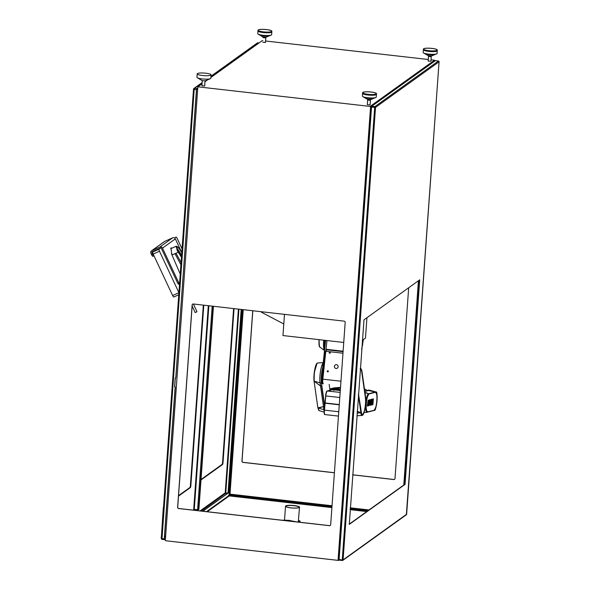 <?xml version="1.0" encoding="UTF-8"?>
<svg xmlns="http://www.w3.org/2000/svg" width="590" height="590" viewBox="0 0 590 590"><rect width="100%" height="100%" fill="white"/><g stroke="black" fill="none" stroke-linecap="round" stroke-linejoin="round"><path stroke-width="0.89" d="M339.169 558.627L338.564 558.885M339.147 558.914L338.557 558.951M228.286 495.976A3.363 0.627 -175.9 0 1 228.227 495.843A3.363 0.627 -175.9 0 1 228.92 495.519L228.234 496.655L228.92 495.519M230.97 495.423A3.363 0.627 -175.9 0 1 233.618 495.725L233.574 496.411L230.919 496.109L230.97 495.423L233.618 495.725M202.54 511.191L229.318 492.259L202.879 511.228M229.318 492.259L229.001 494.855L331.986 506.508M342.237 507.673L342.812 507.739M350.217 508.58L368.094 510.616M229.141 494.759L331.986 506.441M342.237 507.606L342.82 507.673M350.224 508.514L368.175 510.557M229.414 494.84L229.267 495.917L207.238 511.722M419.726 279.815L364.008 319.802L349.295 524.37L405.065 484.368L419.726 279.815M435.346 60.667L371.744 106.252L371.538 107.048L339.103 559.563L339.184 560.139L342.303 560.485M349.184 524.186L404.725 484.331L419.549 279.948M164.249 538.876L161.999 538.626L194.198 89.407L196.448 89.658L175.791 377.91L175.208 378.072L174.588 386.708L175.134 387.003L164.249 538.876L164.359 539.651L165.407 539.378M165.443 538.928L164.706 539.415M164.735 538.958L164.359 538.803L175.245 386.922L174.588 386.708M175.311 378.079L174.699 386.634M175.746 378.028L196.559 89.584L197.001 88.832L197.709 88.802M197.739 88.345L197.001 88.832M197.038 88.375L194.479 88.345L202.127 82.851M196.448 89.658L196.728 88.596M227.098 65.837L226.007 65.719A0.929 0.892 -125.7 0 0 225.402 65.873L210.977 76.228M178.541 495.711L190.017 487.48L190.364 486.153L203.336 305.126M178.512 496.109L190.467 487.532L190.813 486.204L203.793 305.178M193.697 510.188L193.749 509.472M208.867 305.76L194.265 509.531L193.697 509.465L208.307 305.694M194.265 509.531L198.882 509.487L213.447 306.276M228.146 492.82L241.288 309.448M241.185 309.433L228.035 492.893M225.638 65.755A0.929 0.892 54.3 0 1 226.427 65.416L227.511 65.542M194.14 509.517L194.088 510.232M201.087 479.906L222.629 464.455L222.976 463.128L234.053 308.622M201.028 479.582L222.179 464.404L222.526 463.076L233.603 308.57M362.614 92.689L362.371 96.096A6.955 1.298 4.1 0 0 362.776 96.583A6.955 1.298 4.1 0 0 369.215 97.888A6.955 1.298 4.1 0 0 375.778 97.512A6.955 1.298 4.1 0 0 376.059 97.357A6.955 1.298 4.1 0 0 376.25 97.092L376.494 93.677A6.955 1.298 4.1 0 0 370.409 91.952A6.955 1.298 4.1 0 0 362.798 92.416A6.955 1.298 4.1 0 0 362.614 92.689A6.955 1.298 4.1 0 0 368.698 94.415A6.955 1.298 4.1 0 0 376.309 93.95A6.955 1.298 4.1 0 0 376.494 93.677M370.07 104.932L367.334 104.673L370.07 104.932M367.371 104.622L367.703 99.496M367.71 99.445L370.446 99.703M423.421 49.051L423.178 52.458A6.955 1.298 4.1 0 0 423.583 52.945A6.955 1.298 4.1 0 0 430.029 54.251A6.955 1.298 4.1 0 0 436.585 53.874A6.955 1.298 4.1 0 0 436.873 53.727A6.955 1.298 4.1 0 0 437.057 53.454L437.301 50.047A6.955 1.298 4.1 0 0 431.216 48.321A6.955 1.298 4.1 0 0 423.613 48.778A6.955 1.298 4.1 0 0 423.421 49.051A6.955 1.298 4.1 0 0 429.505 50.777A6.955 1.298 4.1 0 0 437.116 50.32A6.955 1.298 4.1 0 0 437.301 50.047M430.884 61.294L428.141 61.043L430.884 61.294M428.185 60.984L428.517 55.858M428.517 55.814L431.261 56.065M270.028 35.503A5.546 1.032 -175.9 0 1 269.8 35.621A5.546 1.032 -175.9 0 1 263.361 35.806A5.546 1.032 -175.9 0 1 259.438 34.876A5.546 1.032 -175.9 0 1 259.172 34.663M435.45 54.317A5.546 1.032 -175.9 0 1 435.221 54.442A5.546 1.032 -175.9 0 1 427.794 54.494A5.546 1.032 -175.9 0 1 424.859 53.697A5.546 1.032 -175.9 0 1 424.594 53.483M374.643 97.955A5.546 1.032 -175.9 0 1 374.414 98.073A5.546 1.032 -175.9 0 1 365.947 97.94A5.546 1.032 -175.9 0 1 364.045 97.328A5.546 1.032 -175.9 0 1 363.779 97.114M271.828 31.919A6.955 1.298 -175.9 0 1 263.288 32.568A6.955 1.298 -175.9 0 1 257.955 30.923M258.361 29.979A6.785 1.261 -175.9 0 1 265.773 29.53A6.785 1.261 -175.9 0 1 271.71 31.218A6.785 1.261 -175.9 0 1 271.525 31.477A6.785 1.261 -175.9 0 1 264.106 31.934A6.785 1.261 -175.9 0 1 258.177 30.245A6.785 1.261 -175.9 0 1 258.361 29.979M437.256 50.74A6.955 1.298 -175.9 0 1 427.462 51.219A6.955 1.298 -175.9 0 1 423.377 49.744M424.195 48.601A6.785 1.261 -175.9 0 1 431.828 48.417A6.785 1.261 -175.9 0 1 437.131 50.032A6.785 1.261 -175.9 0 1 436.534 50.497A6.785 1.261 -175.9 0 1 428.9 50.688A6.785 1.261 -175.9 0 1 423.598 49.066A6.785 1.261 -175.9 0 1 424.195 48.601M197.193 73.868L196.949 77.275A6.955 1.298 4.1 0 0 197.355 77.762A6.955 1.298 4.1 0 0 203.793 79.067A6.955 1.298 4.1 0 0 210.357 78.691A6.955 1.298 4.1 0 0 210.637 78.544A6.955 1.298 4.1 0 0 210.829 78.271L211.072 74.864A6.955 1.298 4.1 0 0 204.988 73.13A6.955 1.298 4.1 0 0 197.377 73.595A6.955 1.298 4.1 0 0 197.193 73.868A6.955 1.298 4.1 0 0 203.277 75.594A6.955 1.298 4.1 0 0 210.881 75.136A6.955 1.298 4.1 0 0 211.072 74.864M201.95 85.801L204.656 86M376.442 94.371A6.955 1.298 -175.9 0 1 372.548 95.241A6.955 1.298 -175.9 0 1 365.358 94.621A6.955 1.298 -175.9 0 1 362.562 93.382M364.126 92.047A6.785 1.261 -175.9 0 1 371.73 92.136A6.785 1.261 -175.9 0 1 376.317 93.67A6.785 1.261 -175.9 0 1 374.982 94.319A6.785 1.261 -175.9 0 1 367.378 94.23A6.785 1.261 -175.9 0 1 362.791 92.696A6.785 1.261 -175.9 0 1 364.126 92.047M263.088 37.62L265.825 37.878L265.463 42.473L262.72 42.222L265.5 42.421L265.869 37.244M367.784 100.034L370.439 100.329L370.114 104.873L370.483 99.695M428.591 56.404L431.246 56.692L430.921 61.242L431.29 56.057M370.881 108.051L371.494 107.609M433.975 61.596L433.621 60.873L370.137 106.429L197.849 86.826L165.347 540.248A0.465 0.443 54.3 0 0 165.768 540.757L337.598 560.308A0.465 0.443 54.3 0 0 337.9 560.227L338.815 559.571A0.465 0.443 -125.7 0 0 338.992 559.246L338.549 559.069M229.171 494.759L242.446 309.58M229.008 492.274L242.106 309.536M434.026 61.567L434.955 60.726A0.465 0.443 -125.7 0 0 434.535 60.217L431.025 59.819M434.535 60.217L433.621 60.873A0.465 0.443 54.3 0 1 434.041 61.375M352.636 474.862L393.796 479.545A1.158 1.114 -125.7 0 0 394.998 478.534L408.678 287.743M252.734 310.746L241.959 461.129A1.158 1.114 -125.7 0 0 242.999 462.39L334.405 472.789M344.649 473.954L345.231 474.021M243.228 309.669L230.004 494.14L332.037 505.748M403.796 485.002L418.435 280.744M404.578 484.434L419.225 280.176M404.15 484.744L418.789 280.486M428.251 59.502L265.603 40.998M262.83 40.688L262.248 40.622L210.888 77.474M252.808 310.76L242.033 461.07A1.158 1.114 -125.7 0 0 243.08 462.331L334.405 472.723M344.656 473.888L345.239 473.954M352.643 474.795L393.877 479.486A1.158 1.114 -125.7 0 0 394.592 479.323M197.849 86.826L202.06 83.809M205.003 81.693L207.606 79.827M229.399 494.774L230.004 494.14L229.171 494.73M370.137 106.429A0.465 0.443 54.3 0 1 370.55 106.93L338.085 559.903A0.465 0.443 54.3 0 1 337.9 560.227M330.68 524.687A1.158 1.114 54.3 0 1 329.471 525.697L178.681 508.543A1.158 1.114 54.3 0 1 177.634 507.282L192.133 305.001A1.158 1.114 54.3 0 1 193.343 303.99L344.14 321.144A1.158 1.114 54.3 0 1 345.18 322.413L330.68 524.687M339.014 559.018L338.527 559.364L370.963 106.856L371.464 106.281A0.465 0.443 -125.7 0 0 371.044 105.772M330.275 525.476A1.158 1.114 54.3 0 1 329.552 525.638L178.763 508.484A1.158 1.114 54.3 0 1 177.715 507.223L192.215 304.942A1.158 1.114 54.3 0 1 192.628 304.16M370.881 99.518L367.408 99.319L364.045 97.328M202.289 80.631L205.025 80.882M431.688 55.888L428.215 55.681L424.859 53.697M266.267 37.067L262.793 36.86L259.438 34.876M258 30.23L257.756 33.645A6.955 1.298 4.1 0 0 258.162 34.124A6.955 1.298 4.1 0 0 264.608 35.437A6.955 1.298 4.1 0 0 271.164 35.061A6.955 1.298 4.1 0 0 271.452 34.906A6.955 1.298 4.1 0 0 271.636 34.64L271.879 31.226A6.955 1.298 4.1 0 0 265.795 29.5A6.955 1.298 4.1 0 0 258.191 29.965A6.955 1.298 4.1 0 0 258 30.23A6.955 1.298 4.1 0 0 264.084 31.963A6.955 1.298 4.1 0 0 271.695 31.499A6.955 1.298 4.1 0 0 271.879 31.226M263.096 36.993L265.832 37.251M163.489 507.68L163.585 506.39M163.29 507.658L161.372 537.225M161.306 538.169L161.166 537.202M178.549 495.63L190.12 487.325M201.035 479.493L222.282 464.249M359.767 271.216L359.177 271.275M360.401 262.388L359.826 262.277M361.191 251.355L360.689 251.488L361.169 251.687M361.825 242.483L361.25 242.402M361.22 242.792L361.803 242.792M359.797 262.661L360.387 262.631M359.17 271.43L359.745 271.577M359.111 280.383L358.491 280.825M359.015 281.747L358.396 282.19M362.201 237.254L361.626 237.187M180.23 274.18L193.535 88.95M343.741 342.466L282.964 335.555L283.79 323.962L261.385 312.206L261.422 311.734M356.308 319.529L355.726 319.47M284.483 314.359L283.79 323.962M354.575 343.697L353.993 343.631M362.275 340.386L365.483 338.085L366.943 317.693M356.493 316.867L355.94 316.424M356.419 309.743L356.994 309.949M353.299 353.292A11.483 2.397 96.4 0 0 353.83 354.089M324.943 340.327L324.943 340.349A11.483 2.397 96.4 0 0 324.832 347.562M324.043 340.224L324.035 340.246A11.483 2.397 96.4 0 0 324.544 350.268M325.304 340.371A9.742 2.035 96.4 0 0 325.134 344.737M356.758 305.001L357.341 305.052L356.758 305.001M356.773 304.882L357.348 304.934M361.685 348.602A7.486 1.564 96.4 0 0 362.459 345.157L363.329 339.626M357.518 302.648A13.334 2.485 -175.9 0 1 356.921 302.818M356.817 305.185L356.603 307.22M361.648 349.192L362.474 345.172A7.552 1.578 -83.6 0 1 361.677 348.683M326.949 340.555L322.841 379.171A4.639 0.966 96.4 0 0 323.298 383.758A4.639 0.966 96.4 0 0 323.327 383.758L322.457 383.662A4.639 0.966 96.4 0 0 322.487 383.662A4.639 0.966 96.4 0 1 322 379.075L340.968 381.214M325.599 340.401L321.491 379.023A4.639 0.966 96.4 0 0 321.948 383.603A4.639 0.966 96.4 0 0 321.978 383.603L322.428 383.655M320.569 385.875L320.097 382.895A11.594 2.419 -83.6 0 1 321.557 366.648A11.594 2.419 -83.6 0 1 323.202 362.939M320.51 385.764L321.86 385.919L321.454 383.043A11.594 2.419 -83.6 0 1 322.708 367.533M329.146 384.415L330.024 390.248M324.168 410.957A11.594 2.419 -83.6 0 1 323.917 409.681L323.504 406.805L324.618 406.93M323.504 406.805L324.64 406.694M324.729 405.743L321.86 385.919M352.813 368.3A11.594 2.419 96.4 0 0 352.215 370.1A11.594 2.419 96.4 0 0 352.053 370.668M349.995 399.393L350.386 402.122M350.873 387.18L351.183 389.216M351.197 389.319L350.88 387.084L351.227 389.348M351.161 389.201L350.733 389.149M329.707 353.233A0.583 0.568 88.4 0 1 329.751 352.075A0.583 0.568 88.4 0 1 330.334 352.68A0.583 0.568 88.4 0 1 329.707 353.233M329.766 352.075A0.583 0.568 -91.6 0 0 329.729 353.233A0.583 0.568 -91.6 0 0 329.795 353.24M327.723 371.906A0.583 0.568 88.4 0 1 327.767 370.749A0.583 0.568 88.4 0 1 328.35 371.353A0.583 0.568 88.4 0 1 327.723 371.906M327.775 370.749A0.583 0.568 -91.6 0 0 327.745 371.906A0.583 0.568 -91.6 0 0 327.811 371.914M336.226 364.657A1.91 1.873 -91.6 0 0 336.094 368.47A1.91 1.873 88.4 0 1 334.405 366.493A1.91 1.873 88.4 0 1 336.47 364.672A1.91 1.873 88.4 0 1 338.136 366.648A1.91 1.873 88.4 0 1 336.071 368.47A1.91 1.873 -91.6 0 0 336.337 368.485M343.085 351.647L326.499 349.781L325.923 351.293L324.935 351.411L322 379.075M326.499 349.781L343.1 351.448M328.055 349.752L329.692 349.693M361.891 414.165A9.411 1.962 96.4 0 0 362.238 414.372A9.411 1.962 96.4 0 0 362.29 414.372M358.455 393.737L361.478 412.882A9.411 1.962 96.4 0 0 362.349 414.387A9.411 1.962 96.4 0 0 364.259 411.075A9.411 1.962 96.4 0 0 365.535 398.715L361.5 370.402A9.411 1.962 96.4 0 0 360.638 368.898A9.411 1.962 96.4 0 0 360.225 369.045M361.161 412.735L357.193 411.267M351.293 389.4L351.249 390.093M351.301 389.312L351.264 389.909M350.711 389.4L351.153 389.452M351.183 389.363L350.718 389.312M357.186 411.355L360.837 412.978A10.502 2.19 -83.6 0 0 362.031 415.441C364.288 415.788 366.53 402.756 365.616 397.232L365.365 397.218M365.601 397.35L365.328 397.726M365.328 398.501L365.564 398.641A9.521 1.991 -83.6 0 1 364.797 408.951A9.521 1.991 -83.6 0 1 362.334 414.497A9.521 1.991 -83.6 0 1 361.456 412.985L360.955 412.624M365.564 397.859L365.564 398.641M360.815 412.83L361.191 412.757C361.508 416.267 362.555 415.869 364.325 411.555C365.741 404.725 366.169 399.983 365.608 397.336M360.232 368.934A9.521 1.991 -83.6 0 1 360.645 368.787A9.521 1.991 -83.6 0 1 361.523 370.299L361.316 370.358M361.766 370.365L360.276 368.308M321.889 386.03L320.54 385.963A1.158 0.656 27.7 0 1 320.245 385.794L314.101 381.214M323.512 406.694L323.475 406.606A1.158 0.656 27.7 0 0 323.217 406.635L317.885 407.867L314.094 381.251M320.525 385.853A1.158 0.656 -152.3 0 0 320.584 385.882L320.908 386.044M321.764 386.015L320.953 385.963M320.577 385.978L323.512 406.606L318.121 408.169A10.502 2.19 96.4 0 0 319.146 410.618L324.139 412.108M324.161 411.134A11.586 2.419 -83.6 0 1 323.851 409.659L317.907 407.948L319.146 410.618M320.112 382.836L314.094 381.177C313.172 375.653 315.414 362.621 317.678 362.975A10.502 2.19 96.4 0 0 315.628 366.67A10.502 2.19 96.4 0 0 314.308 381.383L320.296 385.749A1.047 0.59 -152.3 0 0 320.459 385.853L320.54 385.83M314.094 381.184L314.278 372.489L317.014 363.425M324.898 414.571A4.757 0.996 -83.6 0 1 324.839 414.578A4.757 0.996 -83.6 0 1 324.345 410.168L325.695 395.875L325.002 402.941L325.769 403.036L325.002 402.941L324.463 410.116A4.757 0.996 96.4 0 0 324.957 414.586A4.757 0.996 96.4 0 0 325.038 414.578M324.33 410.131L324.227 410.161A4.757 0.996 96.4 0 0 324.729 414.564A4.757 0.996 96.4 0 0 324.788 414.564M338.778 411.739L324.463 410.124L325.12 403.221L325.798 403.295L325.12 403.221M339.294 404.563L325.12 402.963M339.287 404.615L325.798 403.295L339.272 404.814M339.287 404.607L325.887 403.051M330.599 391.118L329.899 391.096L330.599 391.118M334.006 390.241L333.298 390.219L334.006 390.241M340.297 390.499L332.62 389.636A11.829 2.471 96.4 0 0 332.428 389.651L340.297 390.536L332.266 389.695M327.185 390.986L340.165 392.416L327.31 390.964A4.757 0.996 96.4 0 0 325.82 395.949L339.796 397.52M325.791 395.92L325.599 395.868A4.757 0.996 -83.6 0 1 327.074 390.941L327.177 391.03M332.2 389.629L332.31 389.636A11.829 2.471 -83.6 0 1 332.509 389.621A11.829 2.471 -83.6 0 1 332.568 389.636M327.229 390.971L332.31 389.636M325.709 395.875A4.757 0.996 -83.6 0 1 327.185 390.956M325.156 403.213L325.82 395.949M367.238 390.447L368.226 390.115A10.436 2.19 -84.5 0 1 368.396 390.101L369.753 390.233A10.436 2.19 -84.5 0 1 369.864 390.255M369.591 390.278L375.535 391.922A9.344 1.962 -84.5 0 1 375.756 391.922L369.901 390.263A10.428 2.19 95.5 0 0 369.65 390.263L367.268 390.359M334.25 389.002L329.906 389.393L339.235 387.667L333.955 387.918L329.803 388.987L333.925 387.925M334.287 388.95L339.198 387.667M339.235 387.667L334.324 388.921M336.566 388.95L340.275 387.763M369.996 405.36L369.952 399.725L370.306 401.613L370.933 399.474L370.468 405.242L369.93 405.367M370.424 402.52L370.063 404.401M369.982 405.36L369.665 403.693L370.232 399.651M370.306 401.613L370.918 399.474M375.756 391.922C378.581 393.154 376.7 409.858 374.082 410.485L366.951 412.299A9.344 1.962 -84.5 0 0 367.024 412.292L367.135 411.326A8.363 1.755 -84.5 0 1 366.257 403.494A8.363 1.755 -84.5 0 1 368.47 394.865L368.58 393.707L364.937 392.298M368.647 390.521L375.483 391.93L375.985 392.94A8.363 1.755 -84.5 0 1 376.863 400.772A8.363 1.755 -84.5 0 1 374.65 409.394L374.082 410.153M373.979 410.507L374.34 410.175C376.383 412.735 378.345 388.552 375.793 392.291M371.184 405.131L370.896 402.181L371.707 399.209L371.943 402.159L371.117 405.131M371.147 402.365L371.265 404.084L371.671 402.233L371.575 400.263L371.147 402.365M371.169 405.124L370.881 402.181L371.648 399.216M371.235 404.084L371.56 400.263M340.349 389.857L334.847 389.319L340.378 389.393L336.256 388.994M336.123 388.987L334.847 389.319M334.936 389.334L334.737 389.319A10.436 2.19 95.5 0 0 334.132 389.806M332.664 389.643A10.436 2.19 -84.5 0 1 333.239 389.194L335.562 389.12M334.006 389.791A10.436 2.19 -84.5 0 1 334.596 389.319L335.555 389.075M339.272 387.667L340.246 387.394A10.436 2.19 -84.5 0 1 340.408 387.379L340.526 387.394M339.28 387.645L340.496 387.763M367.459 390.403L364.76 391.082L368.499 390.506L375.764 392.202L368.816 393.98L368.462 394.983A8.245 1.733 95.5 0 0 366.279 403.486A8.245 1.733 95.5 0 0 367.15 411.208L367.319 411.909M367.245 412.248L374.296 410.286L367.364 411.916M374.06 410.5L374.657 409.283A8.245 1.733 95.5 0 0 376.84 400.78A8.245 1.733 95.5 0 0 375.97 393.058L375.764 392.202M368.816 393.98L364.93 392.276M334.265 387.881A9.344 1.962 95.5 0 0 334.191 387.881A9.344 1.962 95.5 0 0 334.117 387.896L340.172 387.401A10.428 2.19 -84.5 0 1 340.26 387.387A10.428 2.19 -84.5 0 1 340.297 387.387M334.065 387.91L340.201 387.409M368.875 405.714L368.558 404.069L368.942 404.762L369.2 404.069L368.765 401.532L369.347 399.806L369.716 401.576L369.266 400.765L369.045 401.429L369.48 403.98L368.824 405.721M369.443 401.643L369.318 400.757M369.347 399.806L368.772 401.532M368.964 404.755L368.765 401.532M368.883 405.714L368.839 404.002M367.297 406.045L368.411 400.116L368.33 405.787L367.297 406.045L368.145 400.182M368.035 404.924L368.411 404.829M372.165 404.799L372.349 399.106L372.43 401.51L372.902 401.384L373.389 398.847L372.917 404.607L372.828 402.343L372.356 402.469L372.165 404.799M372.651 404.681L372.836 402.343M372.43 401.51L372.917 401.384L373.389 398.847M371.899 404.873L372.629 399.039M364.554 389.606L364.657 389.23A11.018 2.316 -84.5 0 1 364.915 389.186A11.018 2.316 -84.5 0 1 364.974 389.194M364.768 389.238L364.878 389.252A11.018 2.316 -84.5 0 1 365.144 389.208A11.018 2.316 -84.5 0 1 366.132 390.735M364.458 388.965A7.309 7.102 67.8 0 1 365.048 389.201M365.564 389.459A7.309 7.102 67.8 0 1 367.01 390.506M299.101 507.459A6.785 1.261 4.1 0 0 299.285 507.194A6.785 1.261 4.1 0 0 293.355 505.512A6.785 1.261 4.1 0 0 285.936 505.962A6.785 1.261 4.1 0 0 285.752 506.227A6.785 1.261 4.1 0 0 291.689 507.909A6.785 1.261 4.1 0 0 299.101 507.459M299.27 507.26A6.785 1.261 4.1 0 0 293.164 505.63A6.785 1.261 4.1 0 0 285.929 506.095A6.785 1.261 4.1 0 0 285.759 506.294M299.329 507.489A7.014 1.305 -175.9 0 1 291.659 507.953A7.014 1.305 -175.9 0 1 285.523 506.205A7.014 1.305 -175.9 0 1 285.715 505.932A7.014 1.305 -175.9 0 1 293.385 505.468A7.014 1.305 -175.9 0 1 299.521 507.216A7.014 1.305 -175.9 0 1 299.329 507.489M297.766 522.15L299.632 520.808L300.059 522.283M295.701 521.789L288.834 520.321L281.843 520.314M288.886 520.351L295.76 521.715M299.742 520.815L298.555 520.631A30.85 5.745 4.1 0 1 299.632 520.808L300.133 521.25L298.879 522.15M298.289 521.944L299.521 507.216M181.587 252.314A79.318 76.044 -125.7 0 0 178.822 248.243L178.822 248.243C176.307 245.706 175.894 246.001 177.59 249.128A79.318 76.044 54.3 0 1 181.403 254.887M181.255 256.938A77.924 74.709 -125.7 0 0 177.524 251.052L181.255 256.975M177.524 251.052L176.86 249.577A78.389 75.159 54.3 0 1 181.3 256.385M171.439 253.383A3.134 0.878 65.8 0 0 172.855 254.629L178.276 252.188M196.964 311.727L195.224 312.545M178.903 292.625L159.47 251.229L153.164 254.076A1.94 0.538 -114.2 0 1 152.795 252.004L154.779 250.58M173.88 296.984L178.748 294.786L173.903 296.969A1.94 0.538 -114.2 0 1 173.88 296.984A1.94 0.538 -114.2 0 1 172.634 295.538L153.164 254.076M174.618 238.028L175.923 237.084A1.94 0.538 65.8 0 1 175.953 237.069A1.94 0.538 65.8 0 1 177.192 238.515L181.868 248.464M152.795 252.004L159.094 249.164L161.756 247.254M159.094 249.164A1.94 0.538 65.8 0 0 159.47 251.229M181.337 255.898A78.854 75.601 -125.7 0 0 177.125 249.467L176.056 246.318L170.643 248.759M176.86 249.577L177.59 249.128M174.979 253.671L180.724 264.401M180.083 273.686L171.764 254.474L170.975 247.874L172.022 248.132M175.997 253.213L180.887 262.159M177.804 283.362L178.822 282.905L179.537 283.775L178.549 284.225L177.804 283.362L161.476 248.574M178.822 282.905L162.493 248.117A2.087 1.999 -125.7 0 0 159.779 247.055L151.859 250.625A2.087 1.999 -125.7 0 0 150.915 253.331L151.505 254.592L152.522 254.135A2.316 0.649 65.8 0 0 154.005 255.861L153.024 256.303A2.316 0.649 -114.2 0 1 152.994 256.318A2.316 0.649 -114.2 0 1 151.505 254.592M160.274 248.102L152.353 251.672A0.929 0.892 -125.7 0 0 151.932 252.874L152.522 254.135M181.595 252.203L175.348 238.891A2.087 1.999 -125.7 0 0 172.634 237.829L164.713 241.399A2.087 1.999 -125.7 0 0 164.389 241.583L151.527 250.809M179.006 284.019A4.174 1.165 -114.2 0 1 179.508 284.262M339.095 559.822L338.424 559.858M367.268 511.206L350.172 509.266M342.768 508.418L342.185 508.359M331.934 507.186L233.603 496.006M230.948 495.703L229.37 495.519L229.267 495.917L230.919 496.109M229.001 494.855L228.913 495.563M228.212 496.065L206.507 511.641M338.336 560.404L166.941 540.89M339.103 559.925A0.693 0.664 54.3 0 1 338.394 560.412L338.276 559.962M366.774 511.56L350.143 509.672M342.738 508.831L342.156 508.764M331.905 507.599L233.574 496.411M439.063 61.721L439.085 61.751A0.693 0.664 -125.7 0 0 438.436 61.021L374.893 106.613A0.693 0.664 54.3 0 1 375.52 107.373L374.687 107.409L342.252 559.925L343.085 559.888A0.693 0.664 54.3 0 1 342.82 560.375L406.355 514.782A0.693 0.664 -125.7 0 0 406.628 514.288L439.063 61.78L375.52 107.373L343.085 559.888L406.635 514.237M438.495 61.028L439.085 61.751L406.355 514.782M342.82 560.375A0.693 0.664 54.3 0 1 342.362 560.493L342.82 560.375M371.744 106.252L374.893 106.613L374.687 107.409L371.538 107.048M435.317 60.652L438.436 61.021L435.287 60.659M339.103 559.563L342.252 559.925L342.333 560.5L339.184 560.139M164.322 539.629L162.11 539.393L161.999 538.626L161.284 538.404L193.513 89.149A0.929 0.892 54.3 0 1 194.479 88.345L194.198 89.407L193.491 89.186L193.874 88.5L202.149 82.556M193.505 89.223L161.284 538.404L162.11 539.393L164.359 539.651M162.066 539.363A0.929 0.892 54.3 0 1 161.313 538.449M165.62 536.457L164.463 537.284M210.955 76.523L226.007 65.719M190.364 486.153L190.813 486.204M190.017 487.48L190.467 487.532M165.679 535.609L164.529 536.435M198.542 509.731L213.13 306.24M212.186 306.136L197.591 509.797M226.427 65.416L258.007 42.819M259.04 42.923L257.321 42.967A0.929 0.892 -125.7 0 1 257.926 42.812L259.017 42.937M201.065 511.021L225.631 493.395L225.771 492.864L225.21 492.886A0.465 0.443 -125.7 0 0 225.631 493.395L227.106 493.565M238.935 309.182L225.771 492.864L227.769 493.093M238.39 309.116L225.21 492.886L200.091 510.911M222.179 464.404L222.629 464.455M222.526 463.076L222.976 463.128M342.288 506.913L342.871 506.98M350.276 507.82L369.016 509.952M230.078 494.28L332.03 505.881M342.281 507.046L342.856 507.112M350.261 507.953L368.853 510.07M371.464 106.281L370.55 106.93M338.992 559.246L338.085 559.903M357.024 301.394L357.636 300.952M324.943 340.349L324.035 340.246M319.131 339.67A8.282 1.726 96.4 0 0 319.079 340.253A8.282 1.726 96.4 0 0 319.817 347.023L324.515 350.585A11.394 2.382 -83.6 0 1 323.622 341.367A11.394 2.382 -83.6 0 1 323.718 340.187M319.02 339.656L319.397 346.293M357.4 304.233L356.78 304.691M353.373 352.237A11.394 2.382 96.4 0 0 353.86 353.646M353.329 352.923L353.749 353.675M322.841 379.171L321.491 379.023M320.097 382.895L321.454 383.043M323.917 409.681L324.353 409.726M321.926 386.037L320.599 385.89M342.974 353.211L325.923 351.293M343.085 351.662L326.395 349.781M328.07 349.737L343.1 351.433M358.366 394.939L360.91 412.786M350.453 401.185L350.062 398.457M361.161 412.816L357.068 413.066M352.791 368.536A11.586 2.419 96.4 0 0 352.282 370.114A11.586 2.419 96.4 0 0 352.031 371.051M350.932 386.339L351.515 386.325M350.895 386.856L351.249 389.326M352.046 370.756L352.805 368.367L352.046 370.763M317.885 407.867L314.116 381.398M323.475 406.606L320.54 385.963M324.574 406.694L321.646 386.125M323.91 409.652L323.423 406.672M320.459 385.853L320.038 382.873A11.586 2.419 -83.6 0 1 321.491 366.648A11.586 2.419 -83.6 0 1 323.209 362.865M349.435 415.338L348.845 415.485M350.246 404.01L349.656 404.165M327.31 390.964L332.413 389.651M368.226 390.115L369.583 390.248M364.037 412.543L366.951 412.299A9.344 1.962 -84.5 0 1 365.763 403.516A9.344 1.962 -84.5 0 1 368.529 393.714L364.996 392.719M367.327 411.975C364.775 415.714 366.737 391.524 368.78 394.083M333.239 389.194L334.596 389.319M375.565 391.967L368.684 393.729M368.536 390.514L364.819 391.465L368.499 390.506M332.613 389.636A10.428 2.19 -84.5 0 1 333.173 389.194L329.913 389.459M333.203 389.201L334.176 388.935M288.857 520.314L282.241 520.174M172.634 295.538L178.895 292.714M151.932 252.874L152.677 252.336M162.493 248.117L175.348 238.891M159.779 247.055L172.634 237.829M151.859 250.625L164.713 241.399M228.183 496.463L228.227 495.843M166.793 540.875L338.365 560.419L339.132 560.087M225.823 65.571L257.321 42.967M370.395 99.732L375.778 97.512M367.791 99.548L362.776 96.583M431.202 56.094L436.585 53.874M428.598 55.91L423.583 52.945M204.686 86.059L205.062 80.874M428.473 56.492L428.141 61.043M367.659 100.13L367.334 104.673M263.052 37.679L263.096 37.045M370.808 99.562L374.414 98.073M201.913 85.86L202.281 80.675M204.966 80.911L210.357 78.691M202.37 80.727L197.355 77.762M431.615 55.925L435.221 54.442M266.193 37.111L269.8 35.621M265.78 37.281L271.164 35.061M263.177 37.089L258.162 34.124M357.577 301.837L356.957 302.279M353.823 354.162L353.24 354.096M326.336 349.317L343.115 351.205M319.028 339.523C318.88 344.722 319.146 347.222 319.817 347.023M362.688 344.361L361.641 349.251M353.845 353.897L353.322 352.997M323.298 383.758L321.948 383.603M352.99 365.837L352.407 365.771M365.616 397.092L361.832 370.505M362.031 415.441L356.869 415.788M361.795 370.454L360.556 367.799M317.877 407.911L314.087 381.324M317.678 362.975L323.239 362.599M348.83 415.648L349.428 415.493M324.957 414.586L338.461 416.105M340.356 387.387L334.021 387.918M364.915 389.186L364.487 389.149M285.523 506.205L284.528 520.07M197.001 311.727L193.373 303.998M195.194 312.575L192.141 306.055M181.595 252.284L178.836 248.228C177.502 246.605 176.58 245.964 176.056 246.318L176.056 246.318M154.005 255.861L152.994 256.318M179.537 283.783L178.549 284.225"/></g></svg>
